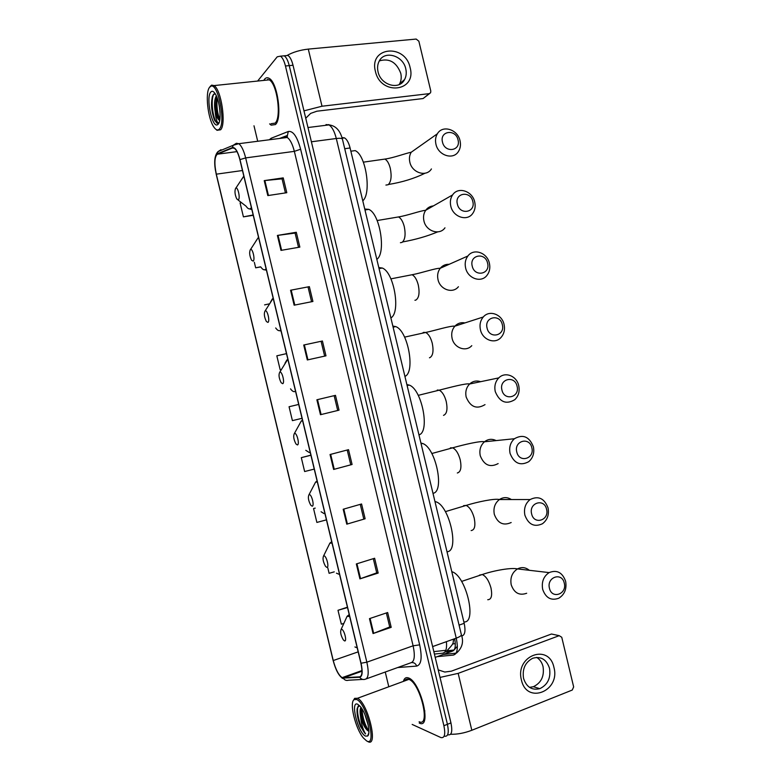 <?xml version="1.0" encoding="UTF-8"?>
<svg xmlns="http://www.w3.org/2000/svg" width="781" height="781" viewBox="0 0 781 781"><rect width="100%" height="100%" fill="white"/><g stroke="black" fill="none" stroke-linecap="round" stroke-linejoin="round"><path stroke-width="1.17" d="M342.39 137.641L344.519 137.876C346.871 139.301 348.726 142.669 350.093 147.98L464.187 623.326C465.71 630.765 464.988 634.963 462.001 635.929L461.678 636.046M447.923 734.804C451.643 735.477 452.658 731.514 450.949 722.923L293.021 65.243C291.723 60.127 290.044 56.867 287.984 55.451L285.055 55.734M444.213 736.102L444.438 736.19C448.138 736.873 449.134 732.91 447.425 724.309L289.243 65.624C287.945 60.498 286.276 57.228 284.225 55.812L281.316 56.086M453.732 639.815L453.937 638.975M419.221 723.06L419.485 723.167C432.147 729.298 420.656 681.725 408.561 677.967L408.365 677.888C405.925 677.078 404.255 678.25 403.377 681.393C404.255 678.25 405.925 677.078 408.365 677.888L408.561 677.967C420.656 681.725 432.147 729.298 419.485 723.167L419.221 723.06M275.439 124.56C282.507 118.702 277.675 82.454 269.162 78.364C267.424 77.339 265.891 77.631 264.544 79.232L263.763 80.414L264.544 79.232C265.891 77.631 267.424 77.339 269.162 78.364C277.675 82.454 282.507 118.702 275.439 124.56L271.153 125.155L275.439 124.56M342.312 677.732L342.107 677.644C338.603 675.126 335.654 669.424 333.253 660.541L216.308 174.173C214.17 163.532 214.502 156.883 217.303 154.208L232.484 147.99L234.398 148.322C236.545 149.981 238.371 153.779 239.874 159.714L360.89 663.176C362.657 671.504 362.238 676.063 359.621 676.863L342.312 677.732M342.4 678.113L359.738 677.254C362.423 676.444 362.862 671.767 361.047 663.235L239.982 159.597C237.717 151.143 235.188 147.131 232.416 147.58L217.235 153.818C214.355 156.561 214.023 163.375 216.21 174.27L333.126 660.492C335.664 669.854 338.749 675.721 342.4 678.113M444.438 736.19C448.138 736.873 449.134 732.91 447.425 724.309L289.243 65.624C287.945 60.498 286.276 57.228 284.225 55.812L287.984 55.451M269.621 123.886L271.153 125.155L269.621 123.886M253.991 125.79L257.71 141.263M385.258 672.031L388.762 686.636M412.163 724.436L440.943 737.586C444.623 738.279 445.609 734.316 443.891 725.695L285.455 65.994C284.157 60.869 282.497 57.589 280.457 56.164L277.235 56.798L257.632 81.048M290.561 290.239L309.354 286.647L312.917 301.476L294.144 305.186L290.561 290.239L291.196 290.122L294.788 305.059M277.392 235.442L296.292 232.269L299.855 247.108L280.984 250.389L277.392 235.442L278.036 235.345L281.619 250.281M264.222 180.626L283.23 177.883L286.793 192.712L267.815 195.582L264.222 180.626L264.866 180.548L268.449 195.484M330.041 454.522L348.521 449.671L352.085 464.48L333.624 469.449L330.041 454.522M343.191 509.251L361.574 503.979L365.127 518.779L346.774 524.168L343.191 509.251M356.331 563.95L374.616 558.259L378.17 573.069L359.914 578.867L356.331 563.95M369.472 618.64L387.649 612.529L391.203 627.328L373.054 633.557L369.472 618.64M303.721 345.017L322.416 341.004L325.98 355.833L307.314 359.953L303.721 345.017L304.356 344.89L307.939 359.816M316.881 399.784L335.469 395.352L339.032 410.162L320.474 414.711L316.881 399.784L317.516 399.628L321.098 414.555L320.474 414.711M254.333 262.27L255.67 267.824L260.688 266.926M241.524 202.679L240.079 202.953L243.418 216.854L253.229 215.302M310.887 455.157L301.31 457.656L304.639 471.539L314.235 469.088M315.182 508.089L313.542 508.548L316.881 522.43L326.438 519.863M327.835 567.992L329.104 573.303L334.248 571.858M347.428 607.198L337.997 610.293L341.336 624.165L343.835 623.433M286.481 353.637L276.825 355.824L280.164 369.716L281.375 369.442M298.693 404.441L289.068 406.745L292.406 420.637L302.032 418.304M335.469 395.352L317.516 399.628M339.032 410.162L321.098 414.555M322.416 341.004L304.356 344.89M391.203 627.328L389.709 626.928M386.361 612.968L389.729 626.987L373.054 633.557M378.17 573.069L376.715 572.834M373.308 558.669L376.725 572.873L359.914 578.867M365.127 518.779L346.774 524.168M352.085 464.48L333.624 469.449M283.23 177.883L282.068 178.898M285.436 192.917L282.058 178.839L264.866 180.548M296.292 232.269L295.101 233.119M298.518 247.343L295.091 233.08L278.036 235.345M309.354 286.647L291.196 290.122M301.31 457.656L310.906 455.245M313.542 508.548L315.221 508.109M337.997 610.293L347.516 607.53M280.164 369.716L281.375 369.433M264.583 304.883L269.435 303.838M255.67 267.824L260.551 266.819M243.418 216.854L253.151 214.98M334.151 395.674L337.704 410.455M347.203 450.012L350.718 464.607M360.266 504.35L363.721 518.75M321.137 341.492L324.652 356.126M308.114 287.291L311.58 301.739M267.824 79.311L267.375 80.033L267.824 79.311M407.106 679.06L406.745 680.153M553.934 667.423C560.641 691.234 526.677 704.882 521.425 679.997C514.855 655.62 549.053 642.9 553.934 667.423M523.553 678.377C526.462 687.095 531.881 690.531 539.808 688.666C547.715 684.81 550.956 678.035 549.531 668.341C546.505 659.359 540.891 656.001 532.701 658.276C525.193 662.278 522.147 668.985 523.553 678.377M536.654 657.397C539.866 659.408 541.994 662.473 543.049 666.603C544.455 676.2 541.233 682.897 533.384 686.704L529.508 687.358M450.598 734.257C457.305 734.433 464.383 733.105 471.822 730.274L572.248 690.053L573.654 686.919L561.754 637.267L559.206 635.666L551.474 634.016L451.35 671.172L444.819 672.041L438.209 669.873M440.025 677.42L458.164 673.368L559.206 635.666M356.624 699.503L354.105 699.63C349.136 702.539 355.453 728.693 363.36 737.938L366.572 740.876C377.33 747.681 366.611 703.066 356.624 699.503M367.685 741.491L367.9 741.599C378.814 747.954 367.792 702.353 357.434 698.292L354.642 698.351L353.334 700.567M419.114 721.742C430.985 727.492 420.217 682.906 408.873 679.372L408.707 679.304C406.93 678.679 405.573 679.226 404.646 680.925M368.173 725.041L364.883 714.527M359.465 705.575L357.249 708.074C356.517 713.082 357.639 719.301 360.617 726.72L365.567 733.915C363.009 729.913 361.339 724.133 360.568 716.567C362.56 723.899 365.059 728.663 368.056 730.85L365.352 727.248C362.14 720.59 360.832 714.351 361.437 708.543M360.568 716.567C359.826 712.252 359.953 709.177 360.939 707.322M365.41 736.063L367.578 736.044C371.336 733.828 366.484 713.736 360.5 706.737L357.786 704.316C349.937 700.04 357.757 732.598 365.41 736.063M368.056 730.85L368.886 731.211M365.567 733.915C361.047 730.128 355.648 711.745 358.167 706.122M368.876 730.967C364.844 724.905 362.53 717.514 361.954 708.816M360.617 726.72C358.079 720.385 356.897 714.527 357.063 709.158M368.105 730.879L366.543 728.322C363.35 722.025 361.632 715.484 361.408 708.679M424.854 710.905L424.337 712.428M564.263 583.075C561.969 571.78 546.427 577.11 549.453 588.249C551.825 599.623 567.318 594.097 564.263 583.075M542.668 589.323C541.409 581.933 543.556 576.358 549.121 572.6C556.941 569.554 562.447 572.453 565.629 581.308C566.899 588.903 564.614 594.546 558.766 598.236C551.122 600.95 545.753 597.982 542.668 589.323M341.688 629.32L341.121 629.398C340.067 631.975 340.809 635.48 343.347 639.912L344.47 640.869C347.291 642.07 344.353 629.876 341.688 629.32M463.846 621.93C477.494 623.511 465.964 575.285 451.848 571.712L451.789 571.692M546.563 509.232C544.269 497.946 528.6 502.749 531.627 513.908C533.999 525.271 549.619 520.273 546.563 509.232M524.881 515.148C523.67 508.558 525.408 503.354 530.114 499.547C538.402 495.535 544.377 498.317 548.037 507.904C549.268 514.699 547.403 519.98 542.434 523.758C534.302 527.429 528.444 524.559 524.881 515.148M324.027 555.828L323.598 555.916C322.446 558.425 323.1 561.91 325.55 566.371L326.8 567.367C329.504 568.099 326.575 555.906 324.027 555.828M447.005 551.757C459.736 551.611 449.524 505.561 435.886 501.783L434.949 501.5M531.822 447.738C529.528 436.452 513.752 440.826 516.788 451.994C519.15 463.358 534.887 458.789 531.822 447.738M510.071 453.38C508.909 447.386 510.344 442.505 514.406 438.737C522.977 433.914 529.303 436.599 533.384 446.781C534.575 452.97 533.023 457.939 528.717 461.698C520.273 466.159 514.054 463.387 510.071 453.38M309.305 494.617L309.003 494.695C307.782 497.175 308.358 500.66 310.74 505.151L312.088 506.166C314.694 506.498 311.765 494.295 309.305 494.617M432.986 493.319C444.985 491.815 435.749 447.396 422.56 443.481L420.91 443.042M517.071 386.214C514.786 374.939 498.903 378.873 501.939 390.061C504.301 401.414 520.146 397.285 517.071 386.214M495.261 391.593C494.148 386.126 495.33 381.558 498.795 377.887C505.073 371.297 516.729 375.905 518.73 385.638C519.863 391.281 518.584 395.938 514.884 399.628C506.205 404.841 499.664 402.166 495.261 391.593M294.583 433.377L294.408 433.445C293.119 435.896 293.627 439.391 295.94 443.93L297.366 444.936C299.884 444.877 296.946 432.664 294.583 433.377M418.948 434.861C430.272 432.078 421.906 389.104 409.185 385.082L406.881 384.564M502.32 324.671C500.035 313.406 484.044 316.901 487.08 328.098C489.443 339.452 505.395 335.762 502.32 324.671M480.432 329.777C479.388 324.779 480.344 320.513 483.293 316.979C489.365 309.618 501.998 314.265 504.067 324.466C505.141 329.621 504.096 333.985 500.933 337.548C494.851 344.489 482.512 339.881 480.432 329.777M279.862 372.127L279.793 372.156C278.446 374.597 278.895 378.111 281.14 382.7L282.644 383.686C285.065 383.227 282.126 371.014 279.862 372.127M404.909 376.383C415.59 372.371 408.004 330.705 395.752 326.604L392.843 326.077M487.569 263.109C485.284 251.853 469.176 254.899 472.222 266.116C474.584 277.46 490.644 274.209 487.569 263.109M465.613 267.932C464.627 263.353 465.388 259.38 467.897 255.992C473.696 247.948 487.266 252.634 489.394 263.275C490.409 268 489.57 272.081 486.866 275.508C481.037 283.132 467.751 278.495 465.613 267.932M265.13 310.848C263.783 313.366 264.193 316.91 266.36 321.479L267.912 322.407C270.206 321.577 267.366 309.51 265.179 310.828L265.13 310.848M390.871 317.887C400.936 312.712 394.034 272.178 382.27 268.029L378.795 267.561M472.808 201.518C470.523 190.271 454.308 192.878 457.363 204.105C459.716 215.449 475.883 212.637 472.808 201.518M450.774 206.077C449.856 201.859 450.461 198.149 452.599 194.928C458.086 186.268 472.534 191.023 474.721 202.054C475.678 206.409 475.004 210.226 472.7 213.486C467.155 221.736 452.99 217.05 450.774 206.077M250.389 249.549C249.129 252.253 249.529 255.826 251.58 260.249L253.171 261.118C255.319 259.946 252.673 248.221 250.545 249.461L250.389 249.549M376.823 259.37C386.312 253.083 380.005 213.555 368.73 209.367L364.747 209.015M458.037 139.906C455.762 128.66 439.43 130.837 442.485 142.074C444.848 153.408 461.122 151.045 458.037 139.906M435.935 144.182C435.076 140.297 435.544 136.831 437.37 133.785C442.534 124.569 457.803 129.412 460.048 140.824C460.936 144.846 460.399 148.4 458.437 151.504C453.205 160.31 438.219 155.546 435.935 144.182M235.647 188.221C234.476 191.111 234.856 194.713 236.799 199.018L238.43 199.79C240.431 198.306 237.961 186.884 235.901 188.055L235.647 188.221M362.774 200.824C371.717 193.493 365.938 154.814 355.13 150.616L350.864 151.202M410.123 67.674C416.917 91.826 380.64 96.122 375.407 71.325C368.778 46.675 405.29 43.316 410.123 67.674M378.043 71.784C380.718 85.217 399.267 90.528 404.568 79.584C406.276 76.382 406.676 72.809 405.778 68.855C403.162 55.373 384.242 49.955 379.058 61.416C377.516 64.54 377.184 67.986 378.043 71.784M379.351 60.889C389.309 57.989 396.455 62.129 400.76 73.297C401.649 77.212 401.249 80.746 399.56 83.918L399.159 84.582M303.975 110.853L322.006 106.226L429.257 93.642L430.585 92.773L430.8 91.045L418.86 41.208L416.175 39.06L308.29 49.105L322.006 106.226M286.9 55.558C292.826 52.19 299.963 50.043 308.29 49.105M429.589 93.574L423.087 98.552L316.91 111.205L310.672 113.382L305.742 118.243M209.474 87.413C205.071 92.851 207.834 118.156 213.643 126.717C215.829 130.085 217.772 130.827 219.461 128.933C225.992 122.51 217.948 82.317 210.86 86.242L209.474 87.413M216.054 129.451L217.04 130.3L220.632 129.783C226.402 124.267 221.306 89.59 214.033 85.588L211.651 85.119L210.06 86.554M271.075 123.71L275.097 123.144C281.716 117.619 277.177 83.665 269.201 79.847L265.247 80.258M220.037 112.298L219.246 105.767M215.166 93.691L213.008 95.018C210.675 101.823 211.075 109.945 214.238 119.386L216.767 123.086L218.485 123.213C216.952 122.588 215.849 118.78 215.175 111.8C216.269 116.154 217.587 118.927 219.129 120.118L219.695 120.391M215.175 111.8C214.043 104.683 214.424 99.372 216.327 95.848M219.725 120.215L217.792 117.13C215.449 110.092 215.126 103.385 216.825 96.99M218.299 124.111C221.775 120.567 219.851 100.72 215.292 93.876C213.496 91.104 211.944 90.557 210.636 92.246C205.842 97.967 211.993 127.664 217.362 124.833L218.299 124.111M218.739 123.183L217.362 124.833M218.094 123.457L217.089 123.047C213.252 120.489 210.177 100.153 213.848 94.023M219.832 119.542C217.294 113.147 216.415 105.962 217.206 97.996M215 121.035L214.267 119.434C211.651 111.947 211.007 104.342 212.325 96.61M219.607 120.362L218.905 118.8C216.454 111.839 215.751 104.586 216.806 97.029M434.412 654.058L442.759 653.199C445.805 652.574 447.035 648.728 446.42 641.66M444.467 652.428L442.759 653.199M459.072 625.122L464.187 623.326M344.714 148.712L350.093 147.98M450.949 722.923L443.891 725.695M293.021 65.243L285.455 65.994M437.223 656.645L453.39 655.083C457.373 653.931 458.32 648.289 456.241 638.145L432.625 646.59M461.356 634.602L461.395 634.807C461.307 635.793 459.589 636.905 456.241 638.145L336.299 138.501L311.394 141.781M342.459 139.282L342.41 139.086C341.883 138.276 339.842 138.081 336.299 138.501C334.473 131.374 332.023 126.834 328.947 124.901L326.019 124.569M328.332 124.609L329.865 124.999M455.548 653.902L453.39 655.083M445.277 651.95L452.17 651.227C455.186 650.397 456.016 646.229 454.669 638.712M454.2 649.86L452.17 651.227L435.212 657.377M455.323 643.632L452.492 643.974M333.253 660.541L358.167 651.862M269.308 139.779L271.124 138.266L288.287 131.491C293.051 130.642 297.161 136.558 300.626 149.239L419.661 644.852C422.326 657.68 421.33 664.758 416.693 666.086L397.656 667.55M362.677 679.421L348.57 680.222C346.432 680.847 344.685 680.202 343.337 678.298M239.982 159.597L245.654 157.908L366.855 662.181L361.047 663.235M232.416 147.58L233.197 145.286L236.35 143.284L238.781 143.694C241.485 145.764 243.779 150.499 245.654 157.908L294.349 151.358C292.504 144.094 290.122 139.467 287.213 137.476L284.557 137.114L281.795 138.169M366.309 678.865L410.835 662.796C414.486 661.702 415.248 656.04 413.11 645.799L366.855 662.181C369.071 672.607 368.515 678.298 365.186 679.275C362.97 679.919 361.154 679.245 359.738 677.254M217.235 153.818L217.987 151.621L221.023 149.698L219.754 150.879M419.661 644.852L413.11 645.799L294.349 151.358L300.626 149.239M416.693 666.086C415.736 663.586 414.057 662.425 411.626 662.591M285.299 136.948L287.418 135.425L288.287 131.491M271.192 139.535L271.124 138.266M232.484 147.99L233.324 147.882M217.303 154.208L236.985 151.621M216.308 174.173L242.471 170.522M343.22 677.918L361.984 671.211M359.621 676.863L360.471 676.551M330.666 454.357L334.248 469.274M343.806 509.066L347.389 523.983M356.956 563.765L360.529 578.662M370.087 618.435L373.669 633.332M458.164 673.368L471.822 730.274M529.313 570.296C525.623 567.279 521.679 566.821 517.471 568.919C512.102 572.483 510.013 577.764 511.204 584.774C514.152 593.004 519.306 595.835 526.677 593.267M479.417 575.128L482.267 574.523C486.036 576.271 488.945 580.771 490.995 588.034C492.46 595.737 491.376 599.632 487.735 599.72M349.673 616.531L347.076 616.316L345.651 619.44M354.935 646.961L357.21 647.869M511.379 499.547C507.377 496.999 503.384 496.999 499.391 499.537C494.851 503.159 493.162 508.089 494.314 514.347C497.712 523.29 503.335 526.013 511.174 522.528M463.553 505.668L466.12 505.414C469.635 507.074 472.329 511.301 474.213 518.096C475.688 525.857 474.672 530.016 471.148 530.572M332.042 543.146L329.885 543.127L328.313 546.339M336.445 573.186L339.579 574.504M496.14 440.591C492.01 438.6 488.105 438.99 484.445 441.782C480.54 445.365 479.143 450.002 480.247 455.704C484.044 465.203 490.019 467.829 498.151 463.592M450.383 447.855L452.658 447.825C455.958 449.417 458.486 453.429 460.243 459.863C461.727 467.673 460.761 472.036 457.324 472.983M317.35 482.043L315.573 482.131L313.874 485.382M321.089 511.75L324.037 513.586L324.886 513.41M480.647 381.684C476.537 380.318 472.856 381.089 469.615 383.998C466.267 387.503 465.125 391.837 466.169 397.031C470.377 407.067 476.664 409.605 485.021 404.626M437.243 390.041L439.166 390.178C442.261 391.711 444.623 395.518 446.263 401.61C447.767 409.459 446.839 414.037 443.501 415.365M302.657 420.91L301.251 421.066L299.445 424.327M305.781 450.305L309.383 452.599L310.194 452.287M422.296 333.223L423.585 332.364L425.655 332.481C428.535 333.946 430.751 337.558 432.284 343.328C433.797 351.225 432.918 356.029 429.677 357.737L429.452 357.786M464.949 322.914C461.024 322.172 457.666 323.256 454.884 326.165C452.033 329.543 451.106 333.594 452.092 338.339C454.064 347.935 465.915 352.28 471.783 345.661M287.955 359.758L286.91 359.934L285.016 363.185M290.532 388.85C292.065 390.988 293.451 391.896 294.72 391.593L295.501 391.144M408.805 275.371L412.104 274.736C414.789 276.132 416.859 279.569 418.294 285.036C419.817 292.963 418.997 297.981 415.843 300.089L414.926 300.275M449.143 264.32C445.551 264.154 442.583 265.462 440.25 268.264C437.829 271.495 437.077 275.283 438.014 279.627C440.045 289.653 452.795 294.007 458.418 286.725M273.252 298.576L272.413 298.811L270.587 301.954M275.693 327.942C277.294 330.226 278.739 331.095 280.047 330.558L280.799 329.982M395.323 217.469L398.515 216.933C401.024 218.27 402.957 221.531 404.304 226.715C405.837 234.69 405.066 239.923 402.01 242.413L400.409 242.706M433.348 205.92C430.165 206.213 427.617 207.668 425.704 210.294C423.644 213.359 423.048 216.893 423.927 220.896C426.026 231.313 439.615 235.696 444.965 227.818M258.54 237.375L256.168 240.626M260.893 267.073C262.543 269.494 264.037 270.304 265.374 269.504L266.087 268.791M265.481 269.425L266.428 270.187M381.821 159.519L384.906 159.08C387.239 160.359 389.036 163.454 390.305 168.374C391.847 176.399 391.135 181.846 388.167 184.726L385.912 185.068M417.65 147.697L411.226 152.236C409.478 155.146 409.01 158.445 409.83 162.136C411.987 172.923 426.377 177.355 431.424 168.94M243.828 176.155L241.739 179.22M238.039 199.985L246.122 206.243C247.811 208.771 249.334 209.503 250.691 208.429L251.375 207.58M249.617 208.917L251.853 209.572M423.087 98.552L429.257 93.642M453.849 639.004C452.238 643.144 455.518 641.738 447.503 650.143M445.814 650.319L433.826 651.618M342.176 138.188L344.519 137.876M456.436 653.131C462.215 647.966 463.875 641.855 461.395 634.807L342.41 139.086C340.096 130.368 335.615 125.643 328.947 124.901L307.978 127.528M456.065 653.17L443.276 654.449M446.791 650.807L454.034 650.026L457.363 646.248M342.107 677.644L361.974 670.557M279.549 138.462L287.418 135.425L287.213 137.476L238.781 143.694L233.197 145.286L217.987 151.621C214.785 154.97 213.935 161.208 215.429 170.346M341.482 677.557L342.625 678.464M280.457 56.164L284.225 55.812M539.808 688.666L533.384 686.704M354.105 699.63L354.642 698.351M368.778 733.086L367.578 736.044M408.873 679.372L357.434 698.292M366.543 728.322L365.352 727.248M461.591 581.415L482.267 574.523C493.973 570.481 511.535 567.397 517.471 568.919L549.121 572.6M341.121 629.398L347.076 616.316L349.214 614.598M445.365 511.643L466.12 505.414C477.308 501.91 494.744 498.268 499.391 499.537L530.114 499.547M323.598 555.916L329.885 543.127L331.691 541.692M435.886 501.783L435.076 502.027M431.825 453.517L452.658 447.825C463.465 444.76 480.745 440.63 484.445 441.782L514.406 438.737M309.003 494.695L315.573 482.131L317.086 480.93M422.56 443.481L421.115 443.872M418.235 395.352L439.166 390.178C449.641 387.532 466.687 382.944 469.615 383.998L498.795 377.887M294.408 433.445L301.251 421.066L302.462 420.1M409.185 385.082L407.126 385.58M404.597 337.128L425.655 332.481C435.603 330.353 450.627 325.57 454.884 326.165L483.293 316.979M279.793 372.156L287.818 359.201M395.752 326.604L393.107 327.171M390.91 278.856L412.104 274.736C421.681 272.959 435.691 268.068 440.25 268.264L467.897 255.992M280.799 330.968L279.637 330.695M382.27 268.029L379.049 268.635M273.165 298.235L265.179 310.828M402.684 241.934C415.619 239.582 427.275 236.233 437.672 231.889M377.164 220.535L398.515 216.933C407.75 215.458 420.549 210.675 425.704 210.294L452.599 194.928M266.428 270.206L264.622 269.796M368.73 209.367L364.971 209.982M258.501 237.209L250.545 249.461M388.499 184.472C402.195 182.246 414.35 178.507 424.962 173.245M363.36 162.155L384.906 159.08C393.829 157.83 405.417 153.34 411.226 152.236L437.37 133.785M243.818 176.125L235.901 188.055M404.568 79.584L399.56 83.918M219.295 122.031L218.485 123.213M269.201 79.847L214.033 85.588M210.86 86.242L211.651 85.119M218.905 118.8L217.792 117.13"/></g></svg>
